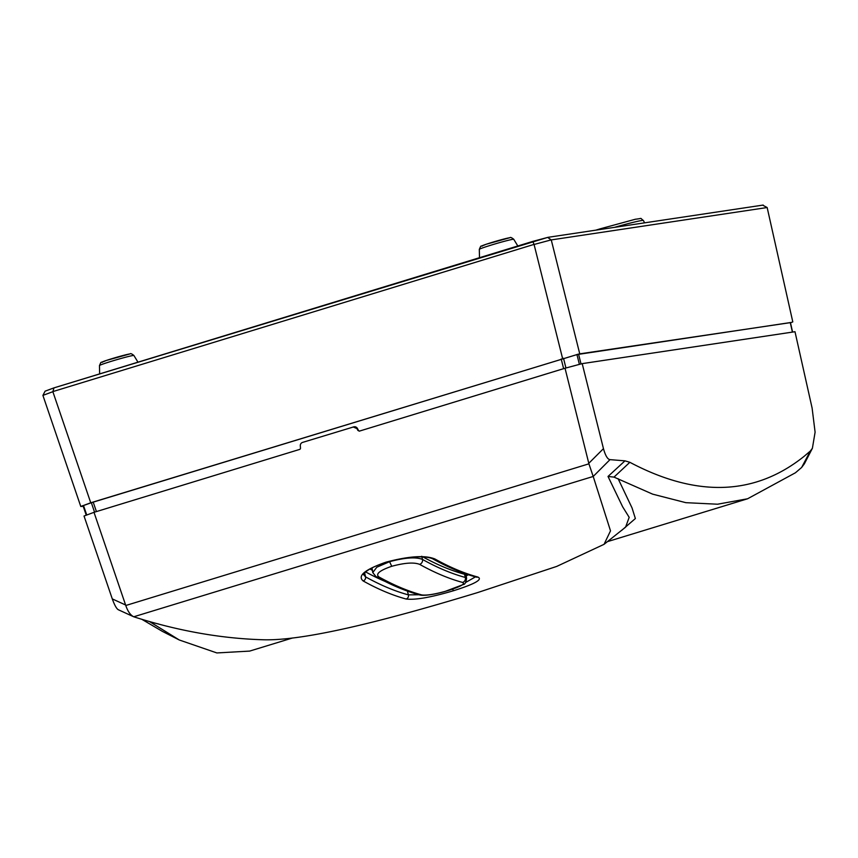 <?xml version="1.0" encoding="UTF-8"?>
<svg xmlns="http://www.w3.org/2000/svg" width="858" height="858" viewBox="0 0 858 858"><rect width="100%" height="100%" fill="white"/><g stroke="black" fill="none" stroke-linecap="round" stroke-linejoin="round"><path stroke-width="1.29" d="M359.266 431.156L565.025 368.232L588.92 463.824L125.772 605.501L93.994 512.323L299.592 449.431A1.341 1.298 -99 0 0 300.493 448.037L300.311 445.892A3.357 3.239 -99 0 1 302.584 442.406L354.097 426.769A3.357 3.239 81 0 1 357.454 428.485L358.462 430.384A1.341 1.298 81 0 0 359.534 431.091M93.994 512.323L84.03 516.023L112.291 598.905C114.768 605.748 116.935 609.416 118.779 609.909M125.772 605.501C127.81 611.4 130.459 615.165 133.73 616.784L134.095 616.902C178.035 630.898 221.032 638.524 263.063 639.757C308.376 641.226 399.721 616.237 477.552 592.599L556.703 566.419L604.053 544.326L610.51 530.845L593.21 476.458L609.995 459.641L624.978 460.843L629.847 462.301L614.006 477.112L608.022 476.458L624.978 460.843M118.425 609.791L133.73 616.784L593.21 476.458M292.374 638.03L249.657 651.093L216.881 652.938L179.301 639.993L149.346 621.46M179.301 639.993L162.355 631.359L141.72 619.24M363.535 574.56L364.993 572.597C368.522 569.133 375.611 565.679 386.261 562.237C409.03 556.488 424.485 555.34 432.604 558.762C447.629 567.159 462.172 573.262 476.211 577.091A3.357 3.196 105.2 0 1 476.211 577.091A3.357 3.196 105.2 0 0 477.917 577.069C482.936 579.45 474.839 583.998 453.635 590.69C431.113 597.372 415.272 600.15 406.134 599.023A1317.223 351.555 -107 0 1 363.159 580.952C357.218 575.868 364.811 569.605 385.961 562.172C408.934 556.102 425.268 555.04 434.952 558.998A3.357 3.121 119.2 0 1 432.55 558.73M158.794 624.056L149.989 621.921M790.089 322.608L576.951 354.579L91.345 502.713L83.505 505.534L86.744 515.014M52.864 391.688L53.99 387.87L45.088 391.162L42.911 395.409L80.781 506.488L90.744 502.788L52.864 391.688L42.9 395.388M83.205 506.263L80.781 506.488M82.347 505.802L83.505 505.534M359.438 431.124L357.925 430.469L356.917 428.571L357.454 428.485M353.131 426.952L356.917 428.571M565.025 368.232L582.196 363.631L603.464 448.648C605.416 455.652 607.593 459.32 609.995 459.641M588.92 463.824L593.125 476.244M582.196 363.631L794.991 331.714L812.108 408.065L815.1 432.185L812.397 448.273L804.375 463.813L801.619 467.492L795.441 472.769L747.575 498.777L717.535 504.214L685.832 502.67L652.648 494.154L614.006 477.112M812.397 448.273L810.295 451.072L804.128 456.327C754.847 495.72 696.76 497.715 629.847 462.301M604.053 544.326L625.589 527.155L629.182 517.331L622.661 506.821L608.022 476.458M621.675 530.362L635.37 518.543L632.035 507.915L618.135 478.71M577.273 354.493L90.744 502.788M562.58 358.451L534.051 244.391L52.842 391.602M534.051 244.391L532.797 241.398L548.037 237.323L763.202 205.062M762.698 205.169L767.159 207.529L551.254 239.908L579.751 353.85L576.973 354.493M790.497 322.801L792.792 321.9L767.159 207.529M547.651 237.419L551.254 239.908M789.617 322.747L579.751 353.85M465.948 575.922L468.479 574.774M365.69 571.954A1307.828 349.045 73 0 0 385.178 581.467M369.991 568.983L370.441 569.262A1307.828 349.045 73 0 0 372.222 570.238M448.841 590.336C460.885 586.475 465.476 583.848 462.612 582.443A1317.899 351.737 -107 0 1 419.626 564.36C414.028 562.151 404.729 562.784 391.741 566.28C379.729 570.441 375.407 573.959 378.775 576.855A1317.899 351.737 73 0 0 421.771 594.937C426.994 595.624 436.025 594.09 448.841 590.336L449.152 590.24M599.957 228.904L595.86 230.159M599.678 229.579A3.357 0.901 -107 0 1 599.989 228.882A3.357 0.901 -107 0 1 600.032 228.871L595.838 230.159M614.425 227.37A35.414 1.577 -16.3 0 1 643.414 220.506L644.572 222.844M102.434 362.291A14.704 0.654 -16.3 0 1 112.033 358.644A14.704 0.654 -16.3 0 1 129.537 354M133.902 355.491A17.943 0.804 163.7 0 0 133.215 355.48A17.943 0.804 163.7 0 0 114.243 360.424A17.943 0.804 163.7 0 0 99.464 365.562C101.877 360.414 99.389 363.706 106.145 360.521L130.051 353.893C130.502 353.239 131.789 353.775 133.902 355.491L137.966 362.173M407.421 591.087L408.397 594.873A1313.866 350.654 -107 0 1 365.54 576.844L363.545 574.592M364.65 572.94L365.54 576.844A3.357 3.121 -60.8 0 1 363.159 580.952M125.59 604.987L112.291 598.905M406.134 599.023A3.357 3.196 -74.8 0 0 408.397 594.873L418.972 594.766M452.488 589.21L453.635 590.69M96.428 511.582L93.2 502.112M94.562 512.151L91.345 502.713M357.925 430.469L358.462 430.384M482.282 246.096A14.704 0.654 -16.3 0 1 491.881 242.449A14.704 0.654 -16.3 0 1 509.384 237.805M513.749 239.285C511.636 237.58 510.349 237.044 509.899 237.698L485.982 244.326C479.236 247.501 481.724 244.219 479.311 249.367A17.943 0.804 -16.3 0 1 494.09 244.219A17.943 0.804 -16.3 0 1 513.063 239.275A17.943 0.804 -16.3 0 1 513.749 239.285L517.814 245.978M588.803 463.288L603.464 448.648M810.295 451.072L801.619 467.503M475.45 576.887L465.647 582.464M477.917 577.069A1317.223 351.555 -107 0 1 434.952 558.998M561.196 358.955L563.642 368.736M532.797 241.398L53.99 387.87M563.513 358.279L565.937 367.985M576.951 354.579L579.397 364.371M534.073 244.476L551.244 239.875M581.016 363.942L578.592 354.225M790.25 322.479L792.406 332.1M465.744 575.117L464.51 574.249A1310.509 349.764 -107 0 1 422.94 556.917M466.58 578.324L465.336 577.455L464.51 574.249A2.681 2.553 105.2 0 1 464.425 573.391M421.761 556.263L422.479 559.427A4.033 3.743 119.2 0 1 419.626 564.36M462.612 582.443A4.033 3.829 105.2 0 0 465.336 577.455C451.598 573.712 437.312 567.706 422.479 559.427C415.969 556.821 404.997 557.571 389.575 561.69L376.801 567.224L372.747 572.576M391.741 566.28L389.575 561.69M372.007 569.294A2.681 2.499 -60.8 0 0 370.441 569.262M372.275 567.739L372.029 569.401M375.847 576.522A4.033 3.743 -60.8 0 0 378.775 576.855M372.318 569.444L372.726 572.5L375.954 576.576C391.023 584.995 405.609 591.119 419.712 594.969A4.033 3.829 -74.8 0 0 419.723 594.969A4.033 3.829 -74.8 0 0 421.771 594.937M599.989 228.882L635.413 219.23C643.414 218.415 639.231 217.482 643.414 220.506M99.464 365.562L99.646 373.906M83.044 505.78L86.25 515.197M479.311 249.367L479.493 257.7M607.561 541.602L747.575 498.777M547.779 237.376L53.893 387.902M790.422 322.479L792.577 332.078M419.723 594.969L421.782 595.302C427.359 595.473 434.974 594.24 444.605 591.602L463.32 584.523C464.939 584.48 466.023 582.4 466.57 578.292L465.905 573.712M465.765 573.863L465.015 574.42"/></g></svg>
